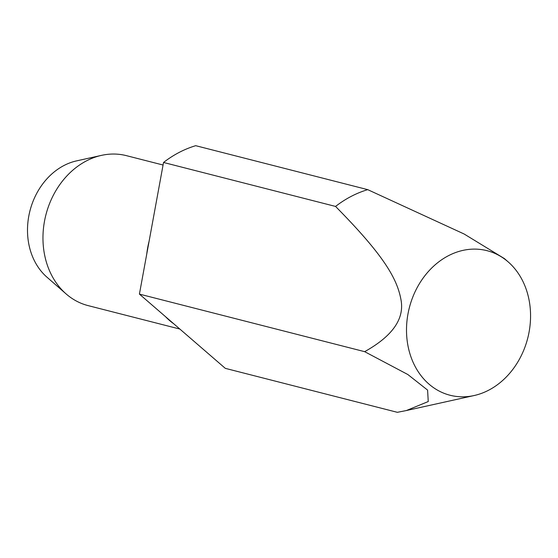 <?xml version="1.0" encoding="UTF-8"?>
<svg xmlns="http://www.w3.org/2000/svg" width="558" height="558" viewBox="0 0 558 558"><rect width="100%" height="100%" fill="white"/><g stroke="black" fill="none" stroke-linecap="round" stroke-linejoin="round"><path stroke-width="0.84" d="M163.069 165.022L126.457 155.661A77.388 63.389 104.3 0 0 101.5 155.368A77.388 63.389 104.3 0 0 46.453 262.379A77.388 63.389 104.3 0 0 66.088 293.906A77.388 63.389 104.3 0 0 88.136 305.617L179.857 329.06M165.524 316.672A77.388 63.389 104.3 0 0 173.845 323.863L139.416 294.101L163.536 162.469L335.553 206.432C382.837 254.329 396.794 277.821 400.832 298.99C404.934 318.36 392.867 335.916 364.646 351.666L407.842 374.523L427.595 390.098L428.251 401.544L406.322 410.555L397.324 412.313L225.306 368.35L173.845 323.863M101.5 155.368L76.627 160.871A64.944 53.198 104.3 0 0 30.432 250.681A64.944 53.198 104.3 0 0 46.914 277.138L66.088 293.906M409.872 353.563A74.605 61.115 104.3 0 0 474.126 395.538A74.605 61.115 104.3 0 0 527.191 292.364A74.605 61.115 104.3 0 0 508.261 261.974A74.605 61.115 104.3 0 0 433.336 266.452A74.605 61.115 104.3 0 0 409.872 353.563M139.416 294.101L364.646 351.666M149.084 241.342A77.388 63.389 104.3 0 0 146.747 254.085M508.261 261.974L504.397 258.591L464.123 234.004L367.729 189.65L195.712 145.687A116.078 95.083 104.3 0 0 163.536 162.469M367.729 189.65A116.078 95.083 104.3 0 0 335.553 206.432M474.126 395.538L406.322 410.549"/></g></svg>
